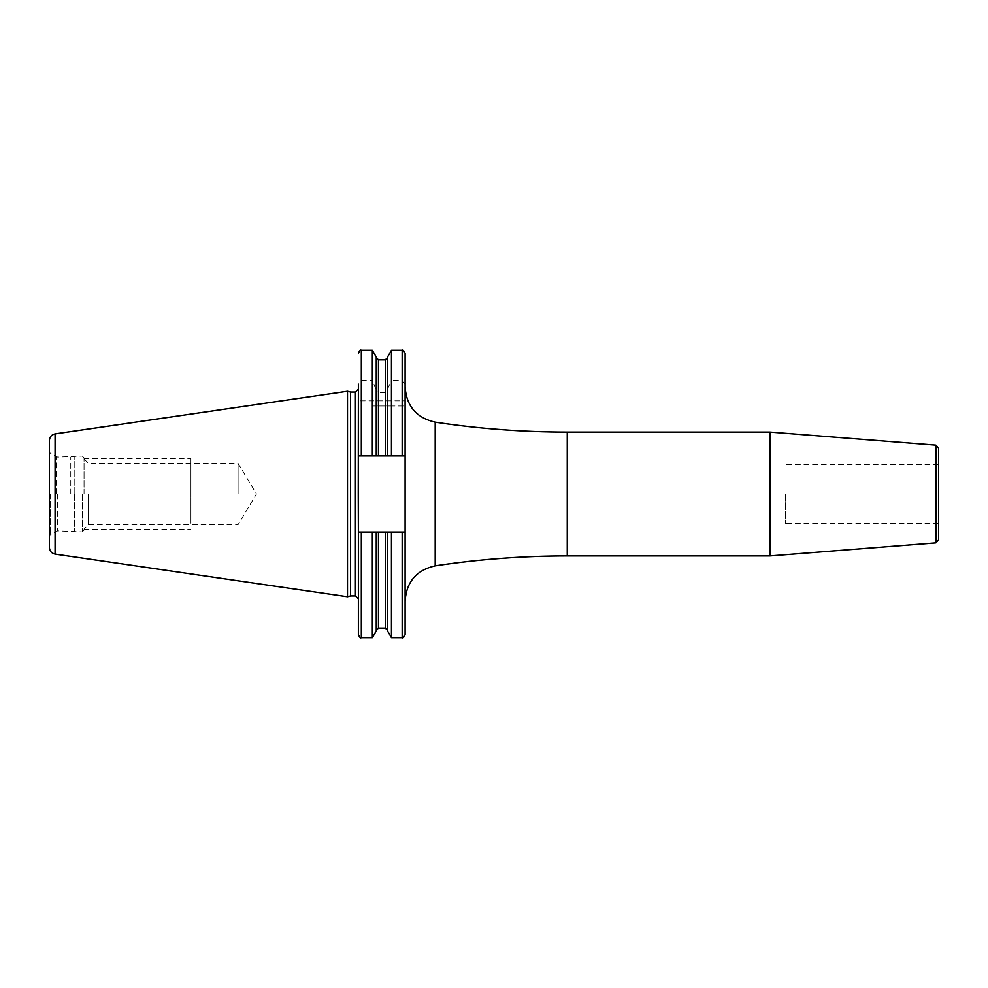 <?xml version="1.0" encoding="UTF-8"?>
<svg xmlns="http://www.w3.org/2000/svg" width="988" height="988" viewBox="0 0 988 988"><rect width="100%" height="100%" fill="white"/><g stroke="black" fill="none" stroke-linecap="round" stroke-linejoin="round"><path stroke-width="0.74" stroke-dasharray="4.94 3.71" d="M49.4 440.45L49.4 547.55M347.504 596.752L347.504 391.248M350.567 392.063L350.567 595.937M358.385 480.983L358.385 532.038L372.34 532.038L372.34 637.692M405.105 634.741L405.105 532.038L358.385 532.038L385.32 532.038L385.32 628.146M405.105 532.038L405.105 455.962L391.446 455.962L391.446 405.994L405.105 405.994L405.105 455.962L358.385 455.962L358.385 634.741M405.105 518.021L405.105 469.979M372.34 405.994L405.105 405.994L405.105 400.832L358.385 400.832L358.385 455.962L372.34 455.962L372.34 405.994L376.255 405.994L376.255 455.962L376.255 357.644L376.255 389.84L372.34 380.417L372.34 350.308M405.105 353.259L405.105 400.832M770.023 432.089L770.023 555.911M938.6 448.083L938.6 539.917M938.6 494L938.6 523.479L938.6 494M785.287 494L785.287 523.479L785.287 494M376.255 630.912L376.255 532.038L376.255 630.356L376.255 532.038L372.34 532.038M376.255 357.088L376.255 389.124M391.446 405.994L376.255 405.994L376.255 455.962L372.34 455.962M376.255 532.038L378.466 532.038L378.466 628.146M387.531 532.038L387.531 630.912M391.446 455.962L387.531 455.962L387.531 357.644L387.531 389.84L385.32 392.755L378.466 392.755L376.255 389.84M387.531 357.088L387.531 389.84M391.446 637.692L391.446 532.038M361.324 350.308L361.324 380.417L358.385 384.171L358.385 400.832M358.385 507.017L358.385 598.889M405.105 384.171L402.165 380.417L391.446 380.417L391.446 350.308M387.531 389.124L391.446 380.417M361.324 380.417L372.34 380.417M405.105 455.962L358.385 455.962M387.531 455.962L376.255 455.962M70.778 494L70.778 457.135L70.778 494M84.042 494L84.042 457.889L84.042 494M88.463 494L88.463 524.591L88.463 494M238.096 494L238.096 463.409L238.096 494M190.919 494L190.919 458.617L190.919 494C190.919 533.285 190.919 533.285 190.919 494C190.919 454.715 190.919 454.715 190.919 494M55.081 433.893L55.081 554.107M355.433 595.937L355.433 392.063M435.202 565.828L435.202 422.172M567.26 555.911L567.26 432.089M935.883 445.143L935.883 542.857M361.324 637.692L361.324 532.038M402.165 637.692L402.165 532.038M402.165 350.308L402.165 380.417M402.165 405.994L402.165 455.962M361.324 405.994L361.324 455.962M385.32 359.854L385.32 392.755M385.32 405.994L385.32 455.962M378.466 359.854L378.466 392.755M378.466 405.994L378.466 455.962M50.573 494L50.573 534.594L50.573 494M56.489 494L56.489 456.814L56.489 494M57.662 494L57.662 530.865L57.662 494M74.347 494L74.347 531.828L74.347 494M74.804 494L74.804 456.11L74.804 494M82.276 494L82.276 531.89L82.276 494M938.6 523.479L785.287 523.479M938.6 464.521L785.287 464.521M84.042 530.111L82.276 531.89L57.662 530.865L50.573 534.594L49.4 536.632M84.042 457.889L82.276 456.11L57.662 457.135L50.573 453.406L49.4 451.368M84.042 458.988L88.463 463.409L238.096 463.409L256.472 494L238.096 524.591L88.463 524.591L84.042 529.012M84.042 458.617L190.919 458.617M84.042 529.383L190.919 529.383"/><path stroke-width="1.48" d="M49.4 494L49.4 440.45C49.672 436.869 51.561 434.683 55.081 433.893L347.504 391.248L347.504 596.752L55.081 554.107C51.561 553.317 49.672 551.131 49.4 547.55L49.4 494M347.504 596.752L350.567 595.937L350.567 392.063L347.504 391.248M405.105 455.962L405.105 532.038L358.385 532.038L358.261 494L358.385 389.111L358.385 455.962L405.105 455.962L405.105 353.259C403.796 350.505 402.808 349.517 402.165 350.308L402.165 455.962M405.105 532.038L405.105 634.741C403.833 637.482 402.845 638.458 402.165 637.692L402.165 532.038M770.023 494L770.023 432.089L567.26 432.089L567.26 555.911L770.023 555.911L770.023 494M935.883 445.143L935.883 542.857L938.6 539.917L938.6 448.083L935.883 445.143L770.023 432.089M376.255 532.038L376.255 630.912L372.34 637.692L372.34 532.038M376.255 455.962L376.255 357.088L372.34 350.308L372.34 455.962M376.255 630.356L378.466 628.146L378.466 532.038L385.32 532.038L385.32 628.146L387.531 630.356M387.531 532.038L387.531 630.912L391.446 637.692L402.165 637.692M387.531 455.962L387.531 357.088L391.446 350.308L391.446 455.962M391.446 532.038L391.446 637.692M350.567 392.063L355.433 392.063L355.433 595.937L358.385 598.889L358.385 532.038L358.385 634.741C359.632 637.458 360.608 638.446 361.324 637.692L372.34 637.692M358.385 455.962L358.385 384.171M55.081 554.107L55.081 433.893M405.105 387.185C406.537 406.253 416.578 417.912 435.202 422.172L435.202 565.828C416.578 570.088 406.537 581.747 405.105 600.815M361.324 532.038L361.324 637.692M361.324 455.962L361.324 350.308L372.34 350.308M385.32 455.962L385.32 359.854L387.531 357.644M378.466 455.962L378.466 359.854L385.32 359.854M350.567 595.937L355.433 595.937M355.433 392.063L358.385 389.111M435.202 565.828C478.982 559.22 522.998 555.923 567.26 555.911M435.202 422.172C478.982 428.78 522.998 432.077 567.26 432.089M935.883 542.857L770.023 555.911M378.466 628.146L385.32 628.146M391.446 350.308L402.165 350.308M361.324 350.308C360.608 349.554 359.632 350.542 358.385 353.259M378.466 359.854L376.255 357.644"/></g></svg>
